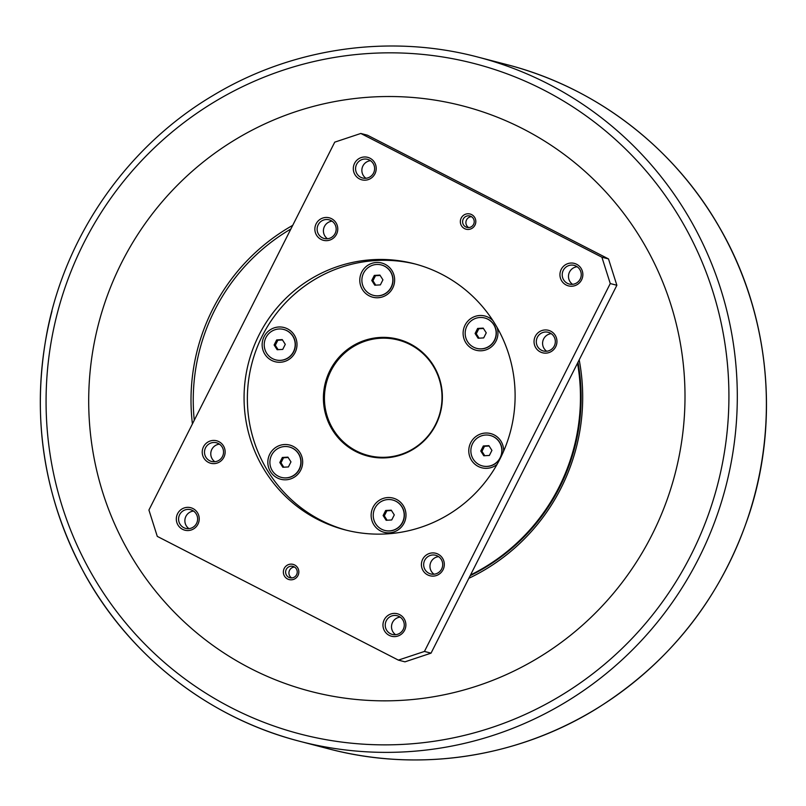 <?xml version="1.0" encoding="UTF-8"?>
<svg xmlns="http://www.w3.org/2000/svg" width="806" height="806" viewBox="0 0 806 806"><rect width="100%" height="100%" fill="white"/><g stroke="black" fill="none" stroke-linecap="round" stroke-linejoin="round"><path stroke-width="1.21" d="M435.512 424.571A59.634 58.727 104.6 0 1 333.805 430.384A59.634 58.727 104.6 0 1 380.351 338.258A59.634 58.727 104.6 0 1 435.512 424.571M288.165 457.506L283.541 457.768L280.992 462.825L283.783 467.198M282.352 457.465L287.933 457.143L290.966 461.878L288.407 466.936L282.825 467.258L279.803 462.523L282.352 457.465L283.541 457.768M279.803 462.523L280.992 462.825M272.357 470.805A15.717 15.475 104.6 0 1 289.334 446.998A15.717 15.475 104.6 0 1 297.908 471.329A15.717 15.475 104.6 0 1 272.357 470.805M289.435 447.018A15.717 15.475 104.6 0 1 289.535 447.048A15.717 15.475 104.6 0 1 298.109 471.379A15.717 15.475 104.6 0 1 281.626 477.454A15.717 15.475 104.6 0 1 281.526 477.434M382.931 279.823L380.372 284.881L374.79 285.203L371.757 280.468L374.316 275.41L379.898 275.088L382.931 279.823M380.13 275.45L375.505 275.712L372.946 280.77L375.747 285.143M374.316 275.41L375.505 275.712M371.757 280.468L372.946 280.77M376.583 264.469A15.717 15.475 104.6 0 1 392.744 281.667A15.717 15.475 104.6 0 1 373.39 295.349A15.717 15.475 104.6 0 1 376.583 264.469M381.399 264.962A15.717 15.475 104.6 0 1 381.5 264.993A15.717 15.475 104.6 0 1 378.296 295.873A15.717 15.475 104.6 0 1 373.581 295.399A15.717 15.475 104.6 0 1 373.49 295.379M480.759 451.028L483.318 445.97L488.899 445.658L491.922 450.393L489.373 455.45L483.791 455.773L480.759 451.028L481.948 451.34L484.749 455.712M489.131 446.02L484.507 446.282L481.948 451.34M483.318 445.97L484.507 446.282M500.123 457.778A15.717 15.475 104.6 0 1 482.391 465.918A15.717 15.475 104.6 0 1 472.568 443.643A15.717 15.475 104.6 0 1 490.3 435.502A15.717 15.475 104.6 0 1 500.123 457.778M490.401 435.532A15.717 15.475 104.6 0 1 490.501 435.552A15.717 15.475 104.6 0 1 500.314 457.838A15.717 15.475 104.6 0 1 482.582 465.969A15.717 15.475 104.6 0 1 482.482 465.939M398.365 660.114L404.965 661.837L431.039 653.152L424.44 651.439L398.365 660.114L157.281 536.383L148.919 510.037L334.742 142.148L360.816 133.464L601.891 257.195L610.263 283.551L424.44 651.439M360.816 133.464L367.415 135.186L608.5 258.917L601.891 257.195M610.263 283.551L616.872 285.274L608.5 258.917M616.872 285.274L431.039 653.152M219.434 444.146A9.662 9.511 -75.4 0 0 214.87 461.727M551.244 333.664A9.662 9.511 -75.4 0 0 546.67 351.235M332.072 221.176A9.662 9.511 -75.4 0 0 327.498 238.747M438.615 556.634A9.662 9.511 -75.4 0 0 434.041 574.204M400.169 617.114A9.662 9.511 -75.4 0 0 395.595 634.685M370.508 160.696A9.662 9.511 -75.4 0 0 365.944 178.267M577.156 266.746A9.662 9.511 -75.4 0 0 572.582 284.327M193.531 511.064A9.662 9.511 -75.4 0 0 188.957 528.635M497.04 464.427A17.672 17.41 104.6 0 1 471.56 460.357A17.672 17.41 104.6 0 1 476.769 435.905A17.672 17.41 104.6 0 1 503.619 451.199M484.718 317.987A15.717 15.475 104.6 0 1 484.819 318.017A15.717 15.475 104.6 0 1 481.615 348.897A15.717 15.475 104.6 0 1 476.91 348.424A15.717 15.475 104.6 0 1 476.809 348.404M497.05 327.397A17.672 17.41 104.6 0 1 481.384 350.771A17.672 17.41 104.6 0 1 463.128 334.127A17.672 17.41 104.6 0 1 492.929 320.637M392.713 288.064A17.672 17.41 104.6 0 1 369.249 295.873A17.672 17.41 104.6 0 1 361.713 272.156A17.672 17.41 104.6 0 1 385.177 264.348A17.672 17.41 104.6 0 1 392.713 288.064M283.752 329.483A15.717 15.475 104.6 0 1 283.853 329.503A15.717 15.475 104.6 0 1 293.676 351.779A15.717 15.475 104.6 0 1 275.944 359.919A15.717 15.475 104.6 0 1 275.843 359.889M294.22 334.943A17.672 17.41 104.6 0 1 289.011 359.395A17.672 17.41 104.6 0 1 264.922 354.297A17.672 17.41 104.6 0 1 270.131 329.856A17.672 17.41 104.6 0 1 294.22 334.943M284.397 444.529A17.672 17.41 104.6 0 1 302.653 461.173A17.672 17.41 104.6 0 1 286.1 479.792A17.672 17.41 104.6 0 1 267.844 463.158A17.672 17.41 104.6 0 1 284.397 444.529M392.754 500.042A15.717 15.475 104.6 0 1 392.854 500.073A15.717 15.475 104.6 0 1 389.661 530.952A15.717 15.475 104.6 0 1 384.946 530.479A15.717 15.475 104.6 0 1 384.845 530.459M373.067 507.236A17.672 17.41 104.6 0 1 396.532 499.428A17.672 17.41 104.6 0 1 404.068 523.144A17.672 17.41 104.6 0 1 380.603 530.963A17.672 17.41 104.6 0 1 373.067 507.236M286.261 569.409A5.894 5.803 104.6 0 1 292.91 566.356A5.894 5.803 104.6 0 1 296.598 574.708A5.894 5.803 104.6 0 1 289.948 577.761A5.894 5.803 104.6 0 1 286.261 569.409M297.988 575.514A7.859 7.738 -75.4 0 0 290.724 564.14A7.859 7.738 -75.4 0 0 284.589 576.28A7.859 7.738 -75.4 0 0 297.988 575.514M474.966 225.146A7.859 7.738 -75.4 0 0 467.702 213.771A7.859 7.738 -75.4 0 0 461.576 225.912A7.859 7.738 -75.4 0 0 474.966 225.146M197.964 524.182A11.616 11.445 -75.4 0 0 187.214 507.357A11.616 11.445 -75.4 0 0 178.146 525.311A11.616 11.445 -75.4 0 0 197.964 524.182M581.589 279.863A11.616 11.445 -75.4 0 0 570.839 263.048A11.616 11.445 -75.4 0 0 561.772 281.002A11.616 11.445 -75.4 0 0 581.589 279.863M223.877 457.264A11.616 11.445 -75.4 0 0 213.127 440.439A11.616 11.445 -75.4 0 0 204.059 458.392A11.616 11.445 -75.4 0 0 223.877 457.264M555.687 346.781A11.616 11.445 -75.4 0 0 544.937 329.956A11.616 11.445 -75.4 0 0 535.869 347.91A11.616 11.445 -75.4 0 0 555.687 346.781M500.133 458.654A137.483 135.388 104.6 0 1 344.978 529.844A137.483 135.388 104.6 0 1 248.56 362.7A137.483 135.388 104.6 0 1 414.203 263.743A137.483 135.388 104.6 0 1 500.133 458.654M336.505 234.294A11.616 11.445 -75.4 0 0 325.755 217.469A11.616 11.445 -75.4 0 0 316.687 235.423A11.616 11.445 -75.4 0 0 336.505 234.294M443.048 569.751A11.616 11.445 -75.4 0 0 432.298 552.926A11.616 11.445 -75.4 0 0 423.231 570.88A11.616 11.445 -75.4 0 0 443.048 569.751M374.951 173.814A11.616 11.445 -75.4 0 0 364.201 156.989A11.616 11.445 -75.4 0 0 355.134 174.942A11.616 11.445 -75.4 0 0 374.951 173.814M404.612 630.232A11.616 11.445 -75.4 0 0 393.862 613.406A11.616 11.445 -75.4 0 0 384.794 631.36A11.616 11.445 -75.4 0 0 404.612 630.232M294.492 567.041A5.894 5.803 -75.4 0 0 291.661 577.942M463.249 219.041A5.894 5.803 104.6 0 1 469.898 215.998A5.894 5.803 104.6 0 1 473.575 224.35A5.894 5.803 104.6 0 1 466.926 227.393A5.894 5.803 104.6 0 1 463.249 219.041M471.48 216.673A5.894 5.803 -75.4 0 0 468.639 227.574M386.286 620.741A9.662 9.511 104.6 0 1 397.177 615.744A9.662 9.511 104.6 0 1 403.222 629.436A9.662 9.511 104.6 0 1 392.32 634.433A9.662 9.511 104.6 0 1 386.286 620.741M179.637 514.691A9.662 9.511 104.6 0 1 190.538 509.684A9.662 9.511 104.6 0 1 196.573 523.376A9.662 9.511 104.6 0 1 185.672 528.383A9.662 9.511 104.6 0 1 179.637 514.691M356.625 164.323A9.662 9.511 104.6 0 1 367.526 159.326A9.662 9.511 104.6 0 1 373.561 173.018A9.662 9.511 104.6 0 1 362.66 178.015A9.662 9.511 104.6 0 1 356.625 164.323M563.263 270.373A9.662 9.511 104.6 0 1 574.164 265.375A9.662 9.511 104.6 0 1 580.199 279.067A9.662 9.511 104.6 0 1 569.298 284.065A9.662 9.511 104.6 0 1 563.263 270.373M424.722 560.261A9.662 9.511 104.6 0 1 435.623 555.263A9.662 9.511 104.6 0 1 441.658 568.955A9.662 9.511 104.6 0 1 430.757 573.953A9.662 9.511 104.6 0 1 424.722 560.261M205.55 447.773A9.662 9.511 104.6 0 1 216.451 442.776A9.662 9.511 104.6 0 1 222.486 456.468A9.662 9.511 104.6 0 1 211.585 461.465A9.662 9.511 104.6 0 1 205.55 447.773M318.179 224.803A9.662 9.511 104.6 0 1 329.08 219.806A9.662 9.511 104.6 0 1 335.115 233.498A9.662 9.511 104.6 0 1 324.214 238.495A9.662 9.511 104.6 0 1 318.179 224.803M537.36 337.291A9.662 9.511 104.6 0 1 548.251 332.294A9.662 9.511 104.6 0 1 554.286 345.986A9.662 9.511 104.6 0 1 543.395 350.983A9.662 9.511 104.6 0 1 537.36 337.291M435.804 424.802A60.349 59.432 -75.4 0 0 379.979 337.452A60.349 59.432 -75.4 0 0 332.888 430.686A60.349 59.432 -75.4 0 0 435.804 424.802M346.63 530.267A137.483 135.388 104.6 0 1 251.865 363.566A137.483 135.388 104.6 0 1 415.856 264.177M467.641 341.774A15.717 15.475 104.6 0 1 484.618 317.967A15.717 15.475 104.6 0 1 493.191 342.298A15.717 15.475 104.6 0 1 467.641 341.774M483.691 337.905L478.109 338.228L475.087 333.493L477.636 328.435L483.217 328.113L486.25 332.848L483.691 337.905M483.449 328.475L478.824 328.737L476.265 333.795L479.066 338.177M475.087 333.493L476.265 333.795M477.636 328.435L478.824 328.737M293.475 351.728A15.717 15.475 104.6 0 1 275.743 359.869A15.717 15.475 104.6 0 1 265.93 337.593A15.717 15.475 104.6 0 1 283.662 329.453A15.717 15.475 104.6 0 1 293.475 351.728M282.261 339.598L285.284 344.343L282.735 349.401L277.143 349.713L274.121 344.978L276.67 339.92L282.261 339.598M282.493 339.961L277.858 340.233L275.309 345.29L278.1 349.663M274.121 344.978L275.309 345.29M276.67 339.92L277.858 340.233M387.948 499.549A15.717 15.475 104.6 0 1 404.108 516.747A15.717 15.475 104.6 0 1 384.744 530.429A15.717 15.475 104.6 0 1 387.948 499.549M383.122 515.548L385.671 510.49L391.253 510.168L394.285 514.903L391.726 519.961L386.145 520.283L383.122 515.548L384.311 515.85L387.102 520.233M391.484 510.53L386.86 510.792L384.311 515.85M385.671 510.49L386.86 510.792M98.675 323.347A302.462 297.857 104.6 0 1 463.339 106.06A302.462 297.857 104.6 0 1 675.025 474.019A302.462 297.857 104.6 0 1 310.36 691.306A302.462 297.857 104.6 0 1 98.675 323.347M470.19 575.645A196.402 193.42 -75.4 0 0 559.717 487.227A196.402 193.42 -75.4 0 0 574.638 447.773A196.402 193.42 -75.4 0 0 577.983 362.247M468.85 578.305A198.669 195.646 -75.4 0 0 576.139 448.166A198.669 195.646 -75.4 0 0 579.192 359.859M292.719 225.348A198.669 195.646 -75.4 0 0 192.412 423.906M290.865 229.005A196.402 193.42 -75.4 0 0 214.648 310.3A196.402 193.42 -75.4 0 0 194.266 420.248M470.523 574.99A196.402 193.42 -75.4 0 0 559.052 487.056A196.402 193.42 -75.4 0 0 577.519 363.174M506.903 64.621A353.522 348.152 104.6 0 1 754.728 494.813A353.522 348.152 104.6 0 1 328.888 748.895C418.425 772.591 517.271 757.731 596.642 708.655C670.793 662.069 721.743 596.934 749.509 513.241C780.137 418.878 768.843 312.003 719.214 226.929C673.564 147.024 595.402 87.26 506.903 64.621L477.817 57.055C389.51 33.691 292.135 47.786 213.328 95.32C128.537 145.423 66.586 233.246 47.353 330.571C30.809 417.176 43.554 498.894 85.597 575.706C130.935 657.122 209.832 718.217 299.409 741.218A353.522 348.152 -75.4 0 0 299.802 741.329A353.522 348.152 -75.4 0 0 725.642 487.247A353.522 348.152 -75.4 0 0 477.817 57.055M51.977 311.136A353.522 348.152 -75.4 0 0 299.409 741.218L328.888 748.895M299.913 733.944A346.348 341.089 104.6 0 1 57.498 312.577A346.348 341.089 104.6 0 1 475.087 63.755A346.348 341.089 104.6 0 1 717.491 485.121A346.348 341.089 104.6 0 1 299.913 733.944"/></g></svg>
